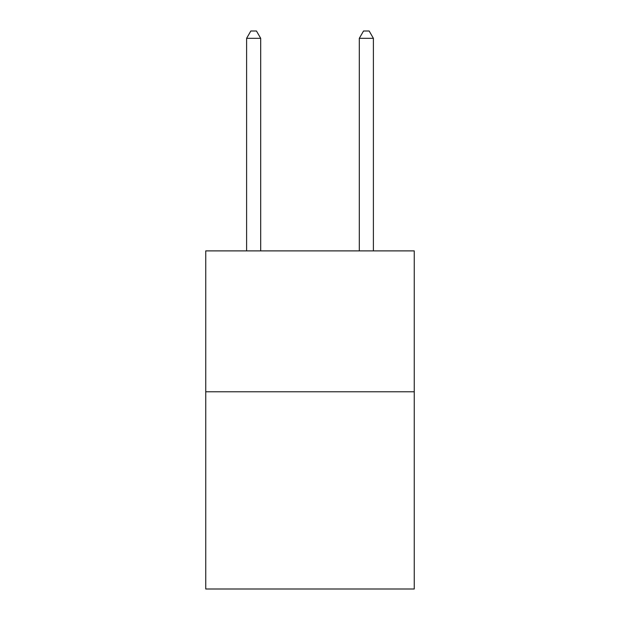<?xml version="1.0" encoding="UTF-8"?>
<svg xmlns="http://www.w3.org/2000/svg" width="620" height="620" viewBox="0 0 620 620"><rect width="100%" height="100%" fill="white"/><g stroke="black" fill="none" stroke-linecap="round" stroke-linejoin="round"><path stroke-width="0.93" d="M414.253 391.77L414.253 589L205.747 589L205.747 250.883L414.253 250.883L414.253 391.77L205.747 391.77M260.695 250.883L260.695 38.324L246.605 38.324L246.605 250.883M246.605 38.324L250.829 31L256.463 31L260.695 38.324M373.395 250.883L373.395 38.324L359.305 38.324L359.305 250.883M359.305 38.324L363.537 31L369.171 31L373.395 38.324"/></g></svg>
